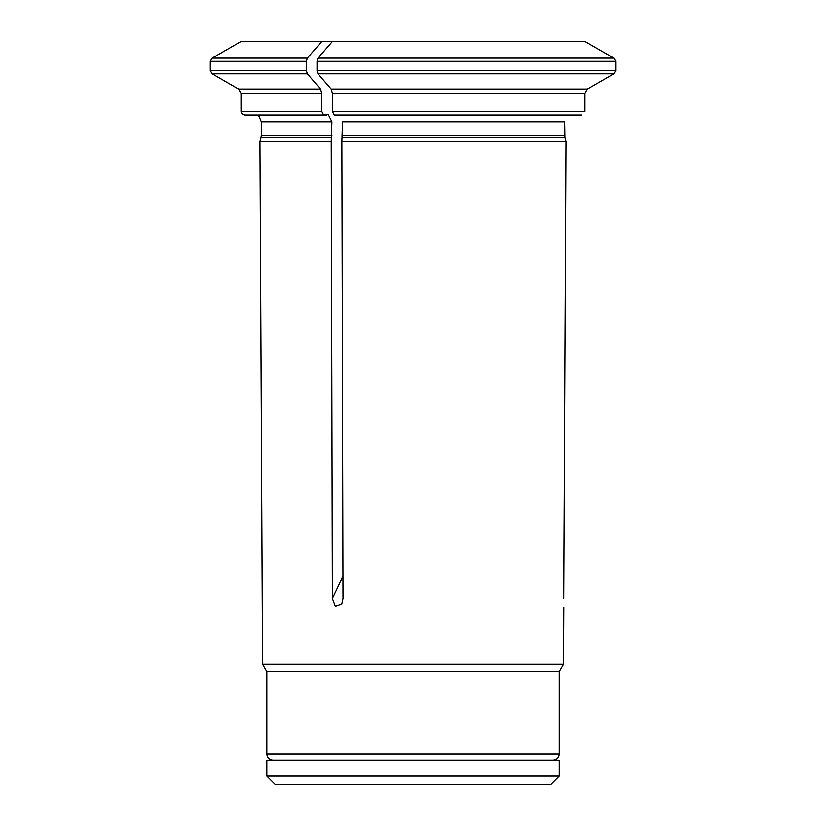 <?xml version="1.0" encoding="UTF-8"?>
<svg xmlns="http://www.w3.org/2000/svg" width="826" height="826" viewBox="0 0 826 826"><rect width="100%" height="100%" fill="white"/><g stroke="black" fill="none" stroke-linecap="round" stroke-linejoin="round"><path stroke-width="1.24" d="M321.913 41.3L241.306 41.3L212.148 58.13L307.324 58.13L321.913 41.3L584.684 41.3L613.852 58.13L317.958 58.13L332.548 41.3M563.745 598.489C563.817 609.227 563.817 609.227 563.745 598.489L566.027 141.618L341.871 141.618L343.017 598.489L341.799 604.023L335.325 606.336L332.382 598.489L331.236 141.618L259.942 141.618L262.554 664.31L563.538 664.31L563.828 607.234M307.324 58.13L306.405 61.33L306.405 70.582L307.324 73.782L320.54 89.032L321.768 93.286L321.768 111.334L323.616 115.02L328.221 114.432L331.907 121.783L331.236 141.618M326.745 115.02L250.98 115.02M323.616 115.02L244.702 115.02L242.08 113.926L241.016 111.334L321.768 111.334M342.553 135.598L564.674 135.598L564.922 137.498L564.674 121.783L342.553 121.783L341.871 141.618M342.429 137.498L564.922 137.498L566.027 141.618M581.277 115.02L334.251 115.02L332.413 111.334L332.413 93.286L331.174 89.032L587.42 89.032L613.852 73.782L317.958 73.782L331.174 89.032M587.42 89.032L584.963 93.286L584.963 111.334L332.413 111.334M317.039 70.582L615.7 70.582L615.7 61.33L317.039 61.33L317.039 70.582L317.958 73.782M615.7 70.582L613.852 73.782M317.039 61.33L317.958 58.13M615.7 61.33L613.852 58.13M553.121 760.127L272.972 760.127C269.235 759.765 267.19 757.71 266.829 753.983L559.264 753.983C558.903 757.71 556.858 759.765 553.121 760.127M266.829 753.983L266.829 671.703L559.264 671.703L559.264 753.983M559.264 671.703L563.538 664.31M559.264 760.188L266.829 760.188L266.829 776.099L559.264 776.099L559.264 760.188M266.829 776.099L275.43 784.7L550.663 784.7L559.264 776.099M543.291 760.188L542.527 760.127M331.784 137.498L261.047 137.498L259.942 141.618M331.907 135.598L261.295 135.598L261.047 137.498M331.907 121.783L261.295 121.783L261.295 135.598M321.768 93.286L241.016 93.286L241.016 111.334M307.324 73.782L212.148 73.782L238.559 89.032L320.54 89.032M306.405 61.33L210.3 61.33L210.3 70.582L306.405 70.582M584.963 93.286L332.413 93.286M342.966 575.784A485.358 242.679 -90 0 1 332.382 598.489M261.295 121.783L259.199 116.631L256.865 115.02M238.559 89.032L241.016 93.286M210.3 70.582L212.148 73.782M210.3 61.33L212.148 58.13M266.829 671.703L262.554 664.31M283.566 760.127L282.802 760.188"/></g></svg>
